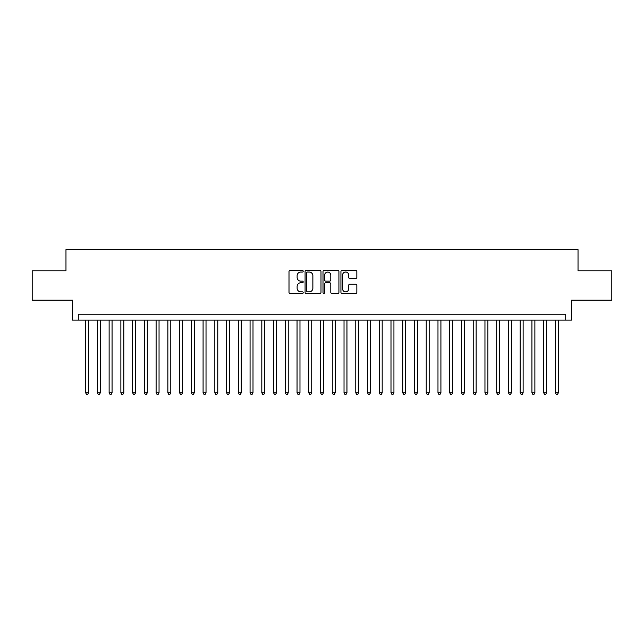 <?xml version="1.0" encoding="UTF-8"?>
<svg xmlns="http://www.w3.org/2000/svg" width="644" height="644" viewBox="0 0 644 644"><rect width="100%" height="100%" fill="white"/><g stroke="black" fill="none" stroke-linecap="round" stroke-linejoin="round"><path stroke-width="0.97" d="M303.211 271.229A0.805 0.805 0 0 0 302.398 270.424L290.154 270.424A1.151 1.151 0 0 0 289.003 271.575L289.003 292.328A1.151 1.151 0 0 0 290.154 293.479L302.398 293.479A0.805 0.805 0 0 0 303.211 292.674A0.805 0.805 0 0 0 302.398 291.869L300.82 291.869A3.687 3.687 0 0 1 297.126 288.174L297.126 286.443A3.687 3.687 0 0 1 300.82 282.756L302.398 282.756A0.805 0.805 0 0 0 303.211 281.951A0.805 0.805 0 0 0 302.398 281.146L300.82 281.146A3.687 3.687 0 0 1 297.126 277.451L297.126 275.729A3.687 3.687 0 0 1 300.82 272.034L302.398 272.034A0.805 0.805 0 0 0 303.211 271.229M355.689 278.546A1.151 1.151 0 0 0 356.84 277.395L356.84 271.575A1.151 1.151 0 0 0 355.689 270.424L342.085 270.424A1.151 1.151 0 0 0 340.934 271.575L340.934 292.328A1.151 1.151 0 0 0 342.085 293.479L355.689 293.479A1.151 1.151 0 0 0 356.84 292.328L356.84 285.292A1.151 1.151 0 0 0 355.689 284.141L349.869 284.141A1.151 1.151 0 0 0 348.718 285.292L348.718 288.778A3.083 3.083 0 0 1 345.635 291.869A3.083 3.083 0 0 1 342.552 288.778L342.552 275.117A3.083 3.083 0 0 1 345.635 272.034A3.083 3.083 0 0 1 348.718 275.117L348.718 277.395A1.151 1.151 0 0 0 349.869 278.546L355.689 278.546M565.706 320.124L571.574 320.124L571.574 300.152L611.8 300.152L611.8 270.794L578.03 270.794L578.03 249.655L65.97 249.655L65.97 270.794L32.2 270.794L32.2 300.152L72.426 300.152L72.426 320.124L565.706 320.124L565.706 314.248L78.294 314.248L78.294 320.124M320.994 271.575A1.151 1.151 0 0 0 319.835 270.424L306.238 270.424A1.151 1.151 0 0 0 305.079 271.575L305.079 292.328A1.151 1.151 0 0 0 306.238 293.479L319.835 293.479A1.151 1.151 0 0 0 320.994 292.328L320.994 271.575M324.165 270.424L337.762 270.424A1.151 1.151 0 0 1 338.921 271.575L338.921 292.328A1.151 1.151 0 0 1 337.762 293.479L331.942 293.479A1.151 1.151 0 0 1 330.791 292.328L330.791 283.907A1.151 1.151 0 0 0 329.639 282.756L325.775 282.756A1.151 1.151 0 0 0 324.624 283.907L324.624 292.674A0.805 0.805 0 0 1 323.819 293.479A0.805 0.805 0 0 1 323.006 292.674L323.006 271.575A1.151 1.151 0 0 1 324.165 270.424M307.502 272.034A0.805 0.805 0 0 0 306.697 272.847L306.697 291.056A0.805 0.805 0 0 0 307.502 291.869L309.176 291.869A3.687 3.687 0 0 0 312.863 288.174L312.863 275.729A3.687 3.687 0 0 0 309.176 272.034L307.502 272.034M330.791 275.181A3.083 3.083 0 0 0 327.707 272.098A3.083 3.083 0 0 0 324.624 275.181L324.624 279.987A1.151 1.151 0 0 0 325.775 281.146L329.639 281.146A1.151 1.151 0 0 0 330.791 279.987L330.791 275.181M85.636 320.124L85.636 392.824L88.574 392.824L88.574 320.124M88.574 392.824L87.697 394.345L86.521 394.345L85.636 392.824M97.381 320.124L97.381 392.824L100.319 392.824L100.319 320.124M100.319 392.824L99.442 394.345L98.266 394.345L97.381 392.824M109.126 320.124L109.126 392.824L112.064 392.824L112.064 320.124M112.064 392.824L111.187 394.345L110.011 394.345L109.126 392.824M120.871 320.124L120.871 392.824L123.809 392.824L123.809 320.124M123.809 392.824L122.932 394.345L121.756 394.345L120.871 392.824M132.616 320.124L132.616 392.824L135.554 392.824L135.554 320.124M135.554 392.824L134.668 394.345L133.501 394.345L132.616 392.824M144.361 320.124L144.361 392.824L147.299 392.824L147.299 320.124M147.299 392.824L146.413 394.345L145.246 394.345L144.361 392.824M156.106 320.124L156.106 392.824L159.044 392.824L159.044 320.124M159.044 392.824L158.158 394.345L156.991 394.345L156.106 392.824M167.851 320.124L167.851 392.824L170.789 392.824L170.789 320.124M170.789 392.824L169.903 394.345L168.728 394.345L167.851 392.824M179.596 320.124L179.596 392.824L182.534 392.824L182.534 320.124M182.534 392.824L181.648 394.345L180.473 394.345L179.596 392.824M191.34 320.124L191.34 392.824L194.279 392.824L194.279 320.124M194.279 392.824L193.393 394.345L192.218 394.345L191.34 392.824M203.085 320.124L203.085 392.824L206.024 392.824L206.024 320.124M206.024 392.824L205.138 394.345L203.963 394.345L203.085 392.824M214.83 320.124L214.83 392.824L217.769 392.824L217.769 320.124M217.769 392.824L216.883 394.345L215.708 394.345L214.83 392.824M226.575 320.124L226.575 392.824L229.514 392.824L229.514 320.124M229.514 392.824L228.628 394.345L227.453 394.345L226.575 392.824M238.32 320.124L238.32 392.824L241.258 392.824L241.258 320.124M241.258 392.824L240.373 394.345L239.198 394.345L238.32 392.824M250.065 320.124L250.065 392.824L253.003 392.824L253.003 320.124M253.003 392.824L252.118 394.345L250.943 394.345L250.065 392.824M261.81 320.124L261.81 392.824L264.748 392.824L264.748 320.124M264.748 392.824L263.863 394.345L262.688 394.345L261.81 392.824M273.555 320.124L273.555 392.824L276.493 392.824L276.493 320.124M276.493 392.824L275.608 394.345L274.433 394.345L273.555 392.824M285.3 320.124L285.3 392.824L288.23 392.824L288.23 320.124M288.23 392.824L287.353 394.345L286.178 394.345L285.3 392.824M297.045 320.124L297.045 392.824L299.975 392.824L299.975 320.124M299.975 392.824L299.098 394.345L297.922 394.345L297.045 392.824M308.79 320.124L308.79 392.824L311.72 392.824L311.72 320.124M311.72 392.824L310.843 394.345L309.667 394.345L308.79 392.824M320.535 320.124L320.535 392.824L323.465 392.824L323.465 320.124M323.465 392.824L322.588 394.345L321.412 394.345L320.535 392.824M332.28 320.124L332.28 392.824L335.21 392.824L335.21 320.124M335.21 392.824L334.333 394.345L333.157 394.345L332.28 392.824M344.025 320.124L344.025 392.824L346.955 392.824L346.955 320.124M346.955 392.824L346.078 394.345L344.902 394.345L344.025 392.824M355.77 320.124L355.77 392.824L358.7 392.824L358.7 320.124M358.7 392.824L357.823 394.345L356.647 394.345L355.77 392.824M367.507 320.124L367.507 392.824L370.445 392.824L370.445 320.124M370.445 392.824L369.567 394.345L368.392 394.345L367.507 392.824M379.252 320.124L379.252 392.824L382.19 392.824L382.19 320.124M382.19 392.824L381.312 394.345L380.137 394.345L379.252 392.824M390.997 320.124L390.997 392.824L393.935 392.824L393.935 320.124M393.935 392.824L393.057 394.345L391.882 394.345L390.997 392.824M402.742 320.124L402.742 392.824L405.68 392.824L405.68 320.124M405.68 392.824L404.802 394.345L403.627 394.345L402.742 392.824M414.486 320.124L414.486 392.824L417.425 392.824L417.425 320.124M417.425 392.824L416.547 394.345L415.372 394.345L414.486 392.824M426.231 320.124L426.231 392.824L429.17 392.824L429.17 320.124M429.17 392.824L428.292 394.345L427.117 394.345L426.231 392.824M437.976 320.124L437.976 392.824L440.915 392.824L440.915 320.124M440.915 392.824L440.037 394.345L438.862 394.345L437.976 392.824M449.721 320.124L449.721 392.824L452.66 392.824L452.66 320.124M452.66 392.824L451.782 394.345L450.607 394.345L449.721 392.824M461.466 320.124L461.466 392.824L464.404 392.824L464.404 320.124M464.404 392.824L463.527 394.345L462.352 394.345L461.466 392.824M473.211 320.124L473.211 392.824L476.149 392.824L476.149 320.124M476.149 392.824L475.272 394.345L474.097 394.345L473.211 392.824M484.956 320.124L484.956 392.824L487.894 392.824L487.894 320.124M487.894 392.824L487.009 394.345L485.842 394.345L484.956 392.824M496.701 320.124L496.701 392.824L499.639 392.824L499.639 320.124M499.639 392.824L498.754 394.345L497.587 394.345L496.701 392.824M508.446 320.124L508.446 392.824L511.384 392.824L511.384 320.124M511.384 392.824L510.499 394.345L509.332 394.345L508.446 392.824M520.191 320.124L520.191 392.824L523.129 392.824L523.129 320.124M523.129 392.824L522.244 394.345L521.068 394.345L520.191 392.824M531.936 320.124L531.936 392.824L534.874 392.824L534.874 320.124M534.874 392.824L533.989 394.345L532.813 394.345L531.936 392.824M543.681 320.124L543.681 392.824L546.619 392.824L546.619 320.124M546.619 392.824L545.734 394.345L544.558 394.345L543.681 392.824M555.426 320.124L555.426 392.824L558.364 392.824L558.364 320.124M558.364 392.824L557.479 394.345L556.303 394.345L555.426 392.824"/></g></svg>
